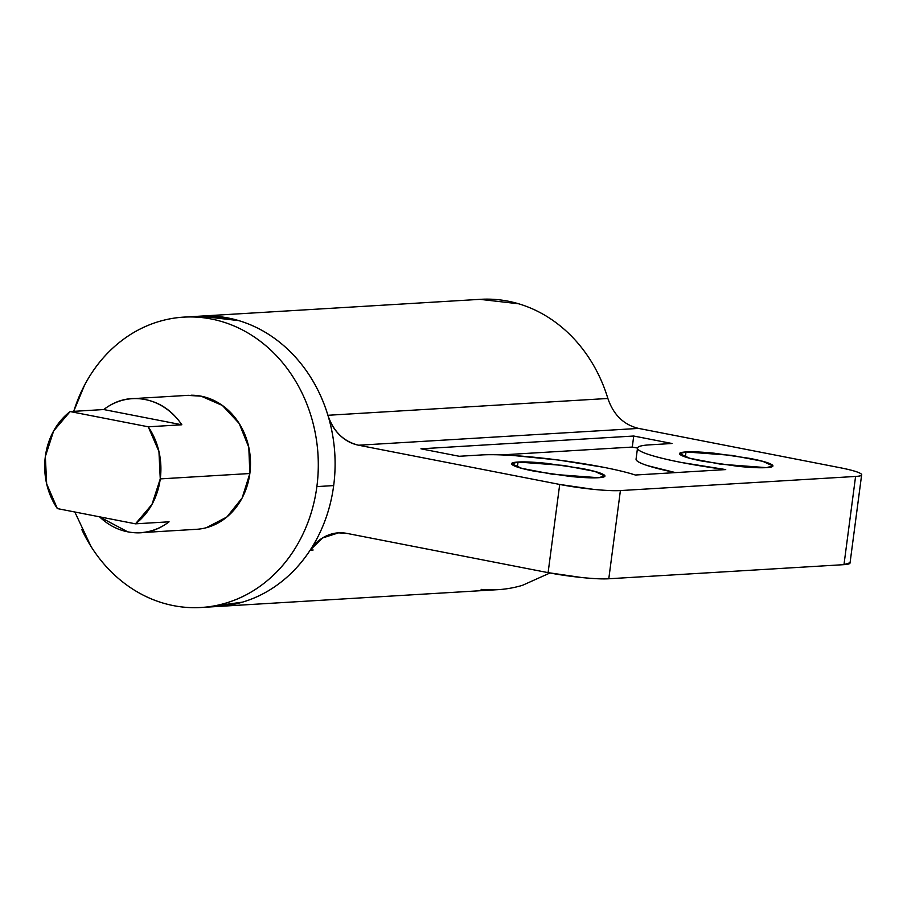 <?xml version="1.0" encoding="UTF-8"?>
<svg xmlns="http://www.w3.org/2000/svg" width="907" height="907" viewBox="0 0 907 907"><rect width="100%" height="100%" fill="white"/><g stroke="black" fill="none" stroke-linecap="round" stroke-linejoin="round"><path stroke-width="1.36" d="M598.461 477.717L552.748 474.304L521.763 468.352L511.661 463.749L518.033 462.037L517.375 467.048L518.033 462.037C524.529 461.64 533.996 462.071 546.445 463.33L581.761 468.466C592.872 470.631 600.06 472.615 603.314 474.429C606.579 476.232 604.958 477.331 598.461 477.717C591.976 478.114 582.498 477.683 570.061 476.424L534.733 471.289C523.622 469.123 516.446 467.139 513.181 465.325C509.927 463.522 511.537 462.423 518.033 462.037L563.746 465.45L594.731 471.402L604.833 476.005L598.461 477.717M766.449 467.638L720.736 464.214L689.751 458.262L679.649 453.659L686.021 451.947L685.352 456.958L686.021 451.947C692.506 451.55 701.984 451.992 714.421 453.239L749.749 458.375C760.86 460.541 768.036 462.525 771.301 464.339C774.555 466.141 772.945 467.241 766.449 467.638C759.953 468.023 750.486 467.593 738.037 466.334L702.71 461.198C691.61 459.033 684.422 457.049 681.168 455.246C677.903 453.432 679.524 452.332 686.021 451.947L731.734 455.359L762.719 461.312L772.821 465.926L766.449 467.638M850.074 562.725L843.975 564.653L608.79 578.768C602.611 579.142 593.586 578.734 581.738 577.532L548.1 572.646L347.018 533.418L548.1 572.646L559.71 484.451L593.348 489.338C605.196 490.528 614.22 490.948 620.399 490.574L855.584 476.447C861.763 476.073 863.305 475.03 860.199 473.307C857.092 471.583 850.256 469.701 839.678 467.638L638.596 428.41L358.628 445.224L559.71 484.451L358.628 445.224C343.742 441.63 333.504 431.653 327.903 415.281L607.871 398.468A145.426 125.824 -93.4 0 0 479.973 299.355M635.342 475.019C627.497 472.468 616.726 469.86 603.042 467.184L558.746 460.076L514.303 455.597C500.539 454.679 489.644 454.452 481.651 454.94L459.248 456.278L420.95 448.806L633.732 436.029L672.03 443.5L649.627 444.849C641.623 445.326 637.587 446.448 637.496 448.194C637.406 449.94 641.283 452.094 649.14 454.645C656.985 457.196 667.756 459.815 681.44 462.479L725.736 469.588L635.342 475.019L725.736 469.588A89.498 9.784 -172.5 0 1 637.519 448.489A89.498 9.784 -172.5 0 1 649.627 444.849L672.03 443.5L633.732 436.029L420.95 448.806L459.248 456.278L481.651 454.94A89.498 9.784 -172.5 0 1 635.342 475.019M209.562 606.658L242.464 602.146C256.012 598.132 268.574 591.681 280.172 582.77C291.771 573.87 301.759 562.998 310.149 550.175L313.142 549.993M310.149 550.175C314.423 543.644 319.865 538.871 326.486 535.867C333.096 532.851 339.944 532.046 347.018 533.418L338.526 532.851L322.461 538.01L310.149 550.175A145.426 125.824 86.6 0 1 209.993 606.658M199.994 316.169A145.426 125.824 86.6 0 1 327.903 415.281C323.232 399.908 316.532 385.792 307.802 372.913C299.072 360.045 288.789 349.138 276.952 340.17C265.127 331.214 252.384 324.695 238.745 320.613L200.05 316.158M327.915 415.281L607.871 398.468C613.472 414.839 623.721 424.816 638.596 428.41L358.628 445.224C351.553 443.84 345.261 440.473 339.751 435.099C334.23 429.725 330.284 423.115 327.903 415.281M608.79 578.768L843.975 564.653L855.584 476.447L620.399 490.574L608.79 578.768L620.399 490.574A44.749 4.886 -172.5 0 1 559.71 484.451L548.1 572.646A44.749 4.886 7.5 0 0 608.79 578.768M607.905 398.547L607.871 398.468C603.2 383.094 596.5 368.979 587.77 356.111C579.04 343.231 568.757 332.325 556.932 323.357C545.096 314.4 532.364 307.881 518.713 303.8L480.018 299.355M481.118 589.38C495.131 590.695 508.906 589.346 522.443 585.332L549.948 572.997M850.04 562.952A44.749 4.886 7.5 0 1 843.975 564.653L855.584 476.447A44.749 4.886 -172.5 0 0 861.65 474.758A44.749 4.886 -172.5 0 0 839.678 467.638L638.596 428.41M501.526 454.906L632.281 447.06L633.732 436.029L632.281 447.06L637.508 448.081L632.281 447.06L501.526 454.906M636.068 459.509A89.498 9.784 7.5 0 0 675.488 472.604L647.689 465.676C639.832 463.126 635.954 460.971 636.045 459.214M212.068 606.67A145.426 125.824 -93.4 0 0 333.674 485.585L316.872 486.594A145.426 125.824 86.6 0 1 195.266 607.679A145.426 125.824 86.6 0 1 81.766 529.484M193.724 529.405A67.118 58.071 -93.4 0 0 249.844 473.522L160.256 478.896L158.94 451.505L148.249 426.8L70.134 411.563L103.727 409.545L181.842 424.782L148.249 426.8L70.134 411.563L53.638 430.961L45.35 456.493L46.665 483.885L57.356 508.589A67.118 58.071 86.6 0 1 45.35 456.493A67.118 58.071 86.6 0 1 70.134 411.563L103.727 409.545L181.842 424.782C172.375 410.882 160.131 402.459 145.109 399.534C130.086 396.597 116.289 399.942 103.727 409.545A67.118 58.071 86.6 0 1 132.921 398.649A67.118 58.071 86.6 0 1 181.842 424.782L148.249 426.8A67.118 58.071 86.6 0 1 160.256 478.896A67.118 58.071 86.6 0 1 135.472 523.827L169.076 521.808A67.118 58.071 86.6 0 1 139.871 532.704A67.118 58.071 86.6 0 1 99.566 516.82M198.145 316.282L228.065 317.983C244.561 321.203 259.969 327.937 274.254 338.186C288.551 348.435 300.648 361.417 310.557 377.131C320.454 392.844 327.404 410.1 331.418 428.886C335.42 447.684 336.168 466.583 333.674 485.585C331.168 504.587 325.602 522.262 316.974 538.588C308.346 554.914 297.315 568.655 283.868 579.822C270.422 590.979 255.604 598.711 239.391 603.008L215.469 606.624M99.385 516.786L127.694 531.819C142.716 534.756 156.503 531.411 169.076 521.808L135.472 523.827L57.356 508.589L135.472 523.827L151.968 504.428L160.256 478.896L249.844 473.522A67.118 58.071 -93.4 0 0 191.071 395.225M74.816 511.99L91.029 546.49C100.938 562.204 113.035 575.185 127.32 585.434C141.617 595.684 157.013 602.418 173.52 605.638C190.028 608.858 206.388 608.314 222.6 604.017C238.802 599.72 253.631 591.988 267.066 580.831C280.512 569.664 291.544 555.923 300.172 539.597C308.799 523.271 314.366 505.596 316.872 486.594C319.377 467.593 318.618 448.693 314.616 429.895C310.613 411.109 303.652 393.853 293.755 378.14C283.857 362.426 271.749 349.444 257.463 339.195C243.167 328.946 227.77 322.212 211.263 318.992C194.756 315.772 178.396 316.316 162.194 320.613C145.982 324.91 131.152 332.642 117.717 343.798C104.271 354.966 93.24 368.707 84.612 385.033L73.705 411.347M187.296 395.373L201.105 396.166L222.419 405.486L239.176 423.467L248.801 447.355L249.844 473.522L242.135 497.977L226.863 517.013L206.331 527.715M73.739 411.347A145.426 125.824 86.6 0 1 189.518 316.951A145.426 125.824 86.6 0 1 316.872 486.594L333.674 485.585A145.426 125.824 -93.4 0 0 206.32 315.942M497.886 589.663L220.231 606.329M186.116 316.997L480.449 299.321M338.526 532.851L339.819 532.772M637.508 448.103L636.056 459.135M861.65 474.815L850.029 563.02M217.907 606.477L203.44 607.339M196.411 529.314L144.338 532.443M135.245 398.502L188.373 395.316"/></g></svg>
